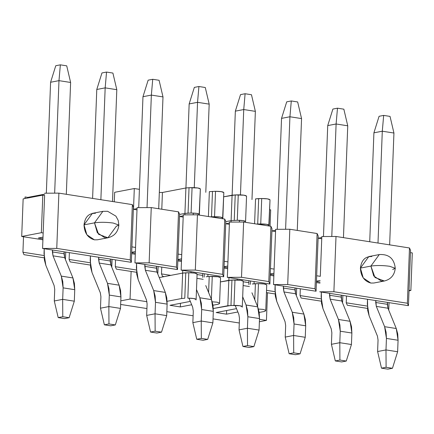<?xml version="1.0" encoding="UTF-8"?>
<svg xmlns="http://www.w3.org/2000/svg" width="434" height="434" viewBox="0 0 434 434"><rect width="100%" height="100%" fill="white"/><g stroke="black" fill="none" stroke-linecap="round" stroke-linejoin="round"><path stroke-width="0.65" d="M181.656 298.511L167.123 301.299L181.656 298.511L182.633 273.089L159.164 277.592L182.633 273.089L181.656 298.511L184.786 298.234L181.656 298.511M146.974 301.717L130.054 299.069L120.788 300.849L130.054 299.069L146.974 301.717M120.652 304.446L146.931 308.552L120.652 304.446M166.84 311.666L193.114 315.778L166.84 311.666M213.029 318.892L239.302 322.999L213.029 318.892M259.386 321.751L266.438 320.395L259.478 319.31L266.438 320.395L267.496 292.766L266.438 320.395L259.386 321.751M259.19 312.447L264.393 311.449L265.662 310.88L265.76 310.348L263.205 309.399L258.458 309.046L263.205 309.399L265.76 310.326L265.662 310.88L264.393 311.449L259.19 312.447M237.865 311.981L226.521 314.156L216.154 312.534L236.497 308.634L216.154 312.534L226.521 314.156L226.662 310.516L226.521 314.156L237.865 311.981M242.205 307.212L242.302 306.681L239.747 305.726L230.975 305.455L213.311 308.52L227.845 305.731L234.013 305.384C238.895 305.411 241.662 305.84 242.302 306.681L242.205 307.212M213.002 305.221L218.204 304.223L219.474 303.659L219.571 303.127L217.016 302.173L212.269 301.82L217.016 302.173L219.577 303.1L219.474 303.659L218.204 304.223L213.002 305.221M191.676 304.755L180.332 306.93L169.971 305.308L190.309 301.408L169.971 305.308L180.332 306.93L180.473 303.295L180.332 306.93L191.676 304.755M196.016 299.986L196.114 299.46L193.559 298.505L187.824 298.158C192.707 298.185 195.474 298.619 196.114 299.46L196.016 299.986M139.412 189.343L134.301 188.54L133.504 209.28L134.301 188.54L114.647 192.311L114.283 201.799L114.647 192.311L134.301 188.54L139.412 189.343M131.117 271.434L130.054 299.069L131.117 271.434M270.056 226.163L270.68 209.872L269.628 209.709L270.68 209.872L270.056 226.163M112.07 259.331L111.771 267.176L112.07 259.331M265.76 310.299L266.742 284.905L265.76 310.326M266.736 284.926C266.096 284.091 263.329 283.657 258.447 283.63L257.568 306.523L258.447 283.63L255.409 283.7L254.791 299.742L255.409 283.7L252.279 283.977L258.447 283.63L264.181 283.977L266.736 284.926M242.302 306.632L243.284 281.237L242.302 306.681M243.279 281.259C242.639 280.418 239.872 279.99 234.989 279.963L234.013 305.384L234.989 279.963L231.951 280.033L230.975 305.455L231.951 280.033L228.821 280.31L227.845 305.731L228.821 280.31L220.391 281.926L231.951 280.033L240.724 280.304L243.279 281.259M219.571 303.078L220.553 277.679L219.577 303.1M208.608 292.521L209.221 276.48L217.993 276.751L220.548 277.706C219.908 276.865 217.141 276.431 212.259 276.409L211.38 299.297L212.259 276.409L209.221 276.48L208.602 292.521M209.221 276.48L206.09 276.756L209.221 276.48M196.114 299.406L197.096 274.011L196.114 299.46M197.09 274.038C196.45 273.198 193.683 272.764 188.801 272.742L187.824 298.158L188.801 272.742L185.763 272.812L184.786 298.234L185.763 272.812L182.633 273.089L188.801 272.742L194.535 273.084L197.09 274.038M161.79 209.231L162.43 192.484L159.305 192.452L162.43 192.484L185.904 187.982L189.034 187.705L197.801 187.976L200.362 188.904L199.385 214.353L196.824 213.398L191.09 213.056L184.927 213.403L179.622 214.418L184.927 213.403L185.904 187.982L162.43 192.484L161.79 209.231M209.362 191.649L215.524 191.302L221.259 191.649L223.819 192.577C223.179 191.757 220.412 191.329 215.524 191.302L209.362 191.649L208.401 216.523L209.362 191.649M223.656 196.824L235.223 194.931L243.989 195.202L246.55 196.13L245.573 221.573L243.013 220.624L237.279 220.277L231.116 220.624L225.81 221.644L231.116 220.624L232.092 195.202L223.656 196.824M255.55 198.875L261.713 198.528L267.447 198.87L270.008 199.797L269.031 225.246L266.471 224.291L256.624 224.063L257.704 224.02L258.68 198.598L255.55 198.875L254.59 223.743L255.55 198.875M268.787 225.962L270.008 199.824C269.362 198.984 266.601 198.55 261.713 198.528L258.68 198.598L257.704 224.02L260.736 223.949L261.713 198.528L260.736 223.949C265.624 223.971 268.386 224.405 269.031 225.246L268.787 225.962M246.55 196.157C245.904 195.316 243.143 194.882 238.255 194.855L237.279 220.277L238.255 194.855L235.223 194.931L234.246 220.353L235.223 194.931L232.092 195.202L231.116 220.624L237.279 220.277C242.167 220.304 244.928 220.738 245.573 221.573L246.55 196.152M222.599 218.741L222.843 218.02L220.282 217.065L210.441 216.837L211.515 216.794L212.492 191.372L211.515 216.794L214.548 216.723L215.524 191.302L214.548 216.723C219.436 216.75 222.197 217.179 222.843 218.02L223.819 192.598L222.599 218.741M199.141 215.074L200.362 188.931C199.721 188.09 196.955 187.662 192.067 187.634L189.034 187.705L188.058 213.127L191.09 213.056L192.067 187.634L191.09 213.056C195.978 213.078 198.739 213.512 199.385 214.353L199.141 215.074M184.927 213.403L188.058 213.127L189.034 187.705L185.904 187.982L184.927 213.403M386.092 367.278L381.502 368.162L387.866 369.155L392.455 368.276L386.092 367.278L392.455 368.276L397.625 351.746L385.989 349.923L386.092 367.278L385.989 349.923L377.602 351.535L381.502 368.162L386.092 367.278M387.866 369.155L381.502 368.162L377.602 351.535L378.047 340.039L377.602 351.535L385.989 349.923L397.625 351.746L392.455 368.276L387.866 369.155M393.936 133.032L389.64 244.863L393.936 133.032L390.036 116.404L393.936 133.032L382.294 131.209L373.913 132.82L369.725 241.749L373.913 132.82L379.083 116.29L373.913 132.82L382.294 131.209L383.672 115.406L379.083 116.29L383.672 115.406L390.036 116.404L383.672 115.406L382.294 131.209L393.936 133.032M387.426 302.395L387.958 308.221L396.264 328.516L398.07 340.251L397.625 351.746L398.07 340.251L386.434 338.428L385.989 349.923L386.434 338.428L384.622 326.694L376.321 306.399L375.79 300.578L375.719 302.487L387.356 304.305L387.426 302.395M377.998 243.045L382.294 131.209L377.998 243.045M367.517 299.281L367.332 304.098L369.139 315.833L377.444 336.128L378.047 340.039L377.444 336.128L369.139 315.833L367.669 310.364L367.517 299.281M387.958 308.221L387.356 304.305L375.719 302.487L376.321 306.399L387.958 308.221L376.321 306.399L384.622 326.694L396.264 328.516L387.958 308.221M398.07 340.251L397.734 333.979L396.264 328.516L384.622 326.694L386.092 332.162L386.434 338.428L398.07 340.251M339.903 360.057L335.314 360.936L341.683 361.934L346.267 361.05L339.903 360.057L346.267 361.05L351.437 344.52L339.8 342.703L339.903 360.057L339.8 342.703L331.419 344.308L335.314 360.936L339.903 360.057M341.683 361.934L335.314 360.936L331.419 344.308L331.858 332.818L331.419 344.308L339.8 342.703L351.437 344.52L346.267 361.05L341.683 361.934M347.748 125.806L343.451 237.642L347.748 125.806L343.847 109.178L347.748 125.806L336.106 123.988L327.724 125.594L323.46 236.535L327.724 125.594L332.894 109.064L327.724 125.594L336.106 123.988L337.484 108.185L332.894 109.064L337.484 108.185L343.847 109.178L337.484 108.185L336.106 123.988L347.748 125.806M341.238 295.174L341.77 300.995L350.075 321.29L351.882 333.024L351.437 344.52L351.882 333.024L340.245 331.207L339.8 342.703L340.245 331.207L338.439 319.473L330.133 299.178L329.601 293.351L329.531 295.261L341.167 297.084L341.238 295.174M331.788 236.497L336.106 123.988L331.788 236.497M321.328 292.06L321.144 296.872L322.95 308.607L331.256 328.901L331.858 332.818L331.256 328.901L322.95 308.607L321.48 303.144L321.328 292.06M341.77 300.995L341.167 297.084L329.531 295.261L330.133 299.178L341.77 300.995L330.133 299.178L338.439 319.473L350.075 321.29L341.77 300.995M351.882 333.024L351.545 326.759L350.075 321.29L338.439 319.473L339.903 324.936L340.245 331.207L351.882 333.024M293.715 352.831L289.125 353.715L295.494 354.708L300.078 353.829L293.715 352.831L300.078 353.829L305.254 337.299L293.612 335.477L293.715 352.831L293.612 335.477L285.23 337.088L289.125 353.715L293.715 352.831M295.494 354.708L289.125 353.715L285.23 337.088L285.67 325.592L285.23 337.088L293.612 335.477L305.254 337.299L300.078 353.829L295.494 354.708M301.559 118.585L297.263 230.416L301.559 118.585L297.659 101.957L301.559 118.585L289.923 116.762L281.536 118.373L277.272 229.309L281.536 118.373L286.711 101.844L281.536 118.373L289.923 116.762L291.295 100.959L286.711 101.844L291.295 100.959L297.659 101.957L291.295 100.959L289.923 116.762L301.559 118.585M295.049 287.948L295.581 293.775L303.887 314.07L305.693 325.804L305.254 337.299L305.693 325.804L294.057 323.981L293.612 335.477L294.057 323.981L292.25 312.247L283.945 291.952L283.413 286.131L283.342 288.04L294.979 289.858L295.049 287.948M285.599 229.271L289.923 116.762L285.599 229.271M275.14 284.834L274.955 289.652L276.762 301.386L285.067 321.681L285.67 325.592L285.067 321.681L276.762 301.386L275.292 295.917L275.14 284.834M295.581 293.775L294.979 289.858L283.342 288.04L283.945 291.952L295.581 293.775L283.945 291.952L292.25 312.247L303.887 314.07L295.581 293.775M305.693 325.804L305.357 319.532L303.887 314.07L292.25 312.247L293.72 317.715L294.057 323.981L305.693 325.804M247.526 345.61L242.942 346.489L249.306 347.488L253.89 346.603L247.526 345.61L253.89 346.603L259.065 330.073L247.423 328.256L247.526 345.61L247.423 328.256L239.042 329.862L242.942 346.489L247.526 345.61M249.306 347.488L242.942 346.489L239.042 329.862L239.481 318.366L239.042 329.862L247.423 328.256L259.065 330.073L253.89 346.603L249.306 347.488M255.371 111.359L251.98 199.559L255.371 111.359L251.47 94.731L255.371 111.359L243.734 109.542L235.347 111.147L232.119 195.197L235.347 111.147L240.523 94.617L235.347 111.147L243.734 109.542L245.107 93.739L240.523 94.617L245.107 93.739L251.47 94.731L245.107 93.739L243.734 109.542L255.371 111.359M248.866 280.727L248.888 284.628L248.866 280.727M251.942 292.771L257.698 306.843L259.505 318.578L259.065 330.073L259.505 318.578L247.868 316.76L247.423 328.256L247.868 316.76L246.062 305.026L242.682 296.775L246.062 305.026L257.698 306.843L251.942 292.771M237.186 279.984L237.224 278.905L237.186 279.984M239.411 222.051L239.476 220.298L239.411 222.051M240.452 194.877L243.734 109.542L240.452 194.877M231.143 220.618L231.083 222.089L231.143 220.618M228.951 277.614L228.848 280.304L228.951 277.614M235.163 305.379L238.879 314.455L239.481 318.366L238.879 314.455L235.163 305.379M243.262 281.774L248.791 282.637L243.262 281.774M243.116 285.567L249.393 286.548L243.116 285.567M259.505 318.578L259.169 312.312L257.698 306.843L246.062 305.026L247.532 310.489L247.868 316.76L259.505 318.578M201.338 338.384L196.754 339.269L203.117 340.261L207.702 339.383L201.338 338.384L207.702 339.383L212.877 322.853L201.24 321.03L201.338 338.384L201.24 321.03L192.853 322.641L196.754 339.269L201.338 338.384M203.117 340.261L196.754 339.269L192.853 322.641L193.293 311.145L192.853 322.641L201.24 321.03L212.877 322.853L207.702 339.383L203.117 340.261M209.183 104.138L205.792 192.333L209.183 104.138L205.282 87.511L209.183 104.138L197.546 102.316L189.159 103.927L185.931 187.976L189.159 103.927L194.334 87.397L189.159 103.927L197.546 102.316L198.918 86.512L194.334 87.397L198.918 86.512L205.282 87.511L198.918 86.512L197.546 102.316L209.183 104.138M202.678 273.501L202.7 277.407L202.678 273.501M205.754 285.55L211.51 299.623L213.316 311.357L212.877 322.853L213.316 311.357L201.68 309.534L201.24 321.03L201.68 309.534L199.873 297.8L196.499 289.554L199.873 297.8L211.51 299.623L205.754 285.55M190.998 272.758L191.036 271.684L190.998 272.758M193.222 214.825L193.287 213.072L193.222 214.825M194.264 187.656L197.546 102.316L194.264 187.656M184.955 213.398L184.9 214.863L184.955 213.398M182.763 270.387L182.66 273.084L182.763 270.387M188.974 298.153L192.691 307.234L193.293 311.145L192.691 307.234L188.974 298.153M197.074 274.548L202.602 275.411L197.074 274.548M196.927 278.346L203.204 279.328L196.927 278.346M213.316 311.357L212.98 305.086L211.51 299.623L199.873 297.8L201.343 303.268L201.68 309.534L213.316 311.357M155.15 331.164L150.565 332.043L156.929 333.041L161.513 332.156L155.15 331.164L161.513 332.156L166.689 315.626L155.052 313.809L155.15 331.164L155.052 313.809L146.665 315.415L150.565 332.043L155.15 331.164M156.929 333.041L150.565 332.043L146.665 315.415L147.104 303.919L146.665 315.415L155.052 313.809L166.689 315.626L161.513 332.156L156.929 333.041M162.994 96.912L158.698 208.749L162.994 96.912L159.094 80.285L162.994 96.912L151.357 95.095L142.97 96.701L138.712 207.642L142.97 96.701L148.146 80.171L142.97 96.701L151.357 95.095L152.73 79.292L148.146 80.171L152.73 79.292L159.094 80.285L152.73 79.292L151.357 95.095L162.994 96.912M156.49 266.281L157.016 272.102L165.321 292.397L167.128 304.131L166.689 315.626L167.128 304.131L155.491 302.314L155.052 313.809L155.491 302.314L153.685 290.579L145.379 270.284L144.853 264.458L144.777 266.368L156.414 268.19L156.49 266.281M147.034 207.604L151.357 95.095L147.034 207.604M136.574 263.167L136.39 267.979L138.196 279.713L146.502 300.008L147.104 303.919L146.502 300.008L138.196 279.713L136.726 274.25L136.574 263.167M157.016 272.102L156.414 268.19L144.777 266.368L145.379 270.284L157.016 272.102L145.379 270.284L153.685 290.579L165.321 292.397L157.016 272.102M167.128 304.131L166.792 297.865L165.321 292.397L153.685 290.579L155.155 296.042L155.491 302.314L167.128 304.131M108.961 323.938L104.377 324.822L110.741 325.815L115.325 324.936L108.961 323.938L115.325 324.936L120.5 308.406L108.863 306.583L108.961 323.938L108.863 306.583L100.476 308.194L104.377 324.822L108.961 323.938M110.741 325.815L104.377 324.822L100.476 308.194L100.916 296.699L100.476 308.194L108.863 306.583L120.5 308.406L115.325 324.936L110.741 325.815M116.806 89.692L112.509 201.522L116.806 89.692L112.905 73.064L116.806 89.692L105.169 87.869L96.782 89.48L92.599 198.409L96.782 89.48L101.957 72.95L96.782 89.48L105.169 87.869L106.542 72.066L101.957 72.95L106.542 72.066L112.905 73.064L106.542 72.066L105.169 87.869L116.806 89.692M110.301 259.055L110.827 264.881L119.133 285.176L120.94 296.91L120.5 308.406L120.94 296.91L109.303 295.087L108.863 306.583L109.303 295.087L107.496 283.353L99.191 263.058L98.664 257.237L98.589 259.147L110.225 260.964L110.301 259.055M100.872 199.705L105.169 87.869L100.872 199.705M90.391 255.941L90.201 260.758L92.013 272.492L100.314 292.787L100.916 296.699L100.314 292.787L92.013 272.492L90.543 267.024L90.391 255.941M110.827 264.881L110.225 260.964L98.589 259.147L99.191 263.058L110.827 264.881L99.191 263.058L107.496 283.353L119.133 285.176L110.827 264.881M120.94 296.91L120.603 290.639L119.133 285.176L107.496 283.353L108.967 288.822L109.303 295.087L120.94 296.91M62.773 316.717L58.189 317.596L64.552 318.594L69.136 317.71L62.773 316.717L69.136 317.71L74.312 301.18L62.675 299.362L62.773 316.717L62.675 299.362L54.288 300.968L58.189 317.596L62.773 316.717M64.552 318.594L58.189 317.596L54.288 300.968L54.733 289.473L54.288 300.968L62.675 299.362L74.312 301.18L69.136 317.71L64.552 318.594M70.617 82.465L66.321 194.302L70.617 82.465L66.722 65.838L70.617 82.465L58.981 80.648L50.594 82.254L46.335 193.195L50.594 82.254L55.769 65.724L50.594 82.254L58.981 80.648L60.353 64.845L55.769 65.724L60.353 64.845L66.722 65.838L60.353 64.845L58.981 80.648L70.617 82.465M64.113 251.834L64.644 257.655L72.945 277.95L74.751 289.684L74.312 301.18L74.751 289.684L63.114 287.867L62.675 299.362L63.114 287.867L61.308 276.132L53.002 255.838L52.476 250.011L52.4 251.921L64.037 253.744L64.113 251.834M54.657 193.157L58.981 80.648L54.657 193.157M44.203 248.72L44.018 253.532L45.825 265.266L54.131 285.561L54.733 289.473L54.131 285.561L45.825 265.266L44.355 259.803L44.203 248.72M64.644 257.655L64.037 253.744L52.4 251.921L53.002 255.838L64.644 257.655L53.002 255.838L61.308 276.132L72.945 277.95L64.644 257.655M74.751 289.684L74.415 283.418L72.945 277.95L61.308 276.132L62.778 281.595L63.114 287.867L74.751 289.684M24 254.687L22.926 252.235L23.517 236.763L22.926 252.235L24 254.687L44.116 257.829L24 254.687M24.988 198.544L25.047 196.971L24.988 198.544M65.149 258.892L65.474 258.892L65.122 258.832L65.474 258.892L65.735 252.083L65.474 258.892L65.149 258.892M43.997 255.528L22.926 252.235L43.997 255.528M42.912 239.796L21.7 236.476L23.143 198.897L21.7 236.476L42.912 239.796M27.776 197.399L25.047 196.971L27.776 197.399L27.749 198.012L27.776 197.399L44.664 194.155L27.776 197.399M44.615 195.408L42.575 248.465L56.756 248.4L58.883 193.135L44.702 193.201L58.883 193.135L56.756 248.4L42.575 248.465L43.172 232.987L41.355 232.705L21.7 236.476L41.355 232.705L42.798 195.126L23.143 198.897L42.798 195.126L44.615 195.408L42.798 195.126L41.355 232.705L43.172 232.987L44.615 195.408M320.297 276.333L316.663 275.764L320.297 276.333L321.74 238.754L318.106 238.185L316.066 291.236L273.518 284.579L274.109 269.107L270.474 268.537L274.109 269.107L275.552 231.528L271.917 230.959L269.877 284.01L227.329 277.359L227.921 261.881L224.286 261.317L227.921 261.881L229.369 224.302L225.729 223.738L223.694 276.789L181.141 270.132L181.737 254.66L178.097 254.091L181.737 254.66L183.181 217.081L179.54 216.512L177.506 269.563L134.952 262.912L135.549 247.434L131.909 246.87L135.549 247.434L136.992 209.855L133.352 209.291L131.318 262.342L42.575 248.465L131.318 262.342L133.439 207.078L132.359 204.626L130.238 259.89L131.318 262.342L130.238 259.89L56.756 248.4L130.238 259.89L132.359 204.626L58.883 193.135L132.359 204.626L133.439 207.078L133.352 209.291L136.992 209.855L134.952 262.912L177.506 269.563L179.627 214.304L178.548 211.852L176.426 267.116L177.506 269.563L176.426 267.116L149.133 262.847L134.952 262.912L149.133 262.847L151.254 207.582L137.073 207.647L136.992 209.855L137.073 207.647L151.254 207.582L178.548 211.852L179.627 214.304L179.54 216.512L183.181 217.081L181.141 270.132L223.694 276.789L225.816 221.524L224.736 219.078L222.615 274.337L223.694 276.789L222.615 274.337L195.322 270.067L181.141 270.132L195.322 270.067L197.443 214.808L183.262 214.873L183.181 217.081L183.262 214.873L197.443 214.808L224.736 219.078L225.816 221.524L225.729 223.738L229.369 224.302L227.329 277.359L269.877 284.01L272.004 228.751L270.924 226.298L268.803 281.563L269.877 284.01L268.803 281.563L241.51 277.293L227.329 277.359L241.51 277.293L243.631 222.029L229.45 222.094L229.369 224.302L229.45 222.094L243.631 222.029L270.924 226.298L272.004 228.751L271.917 230.959L275.552 231.528L273.518 284.579L316.066 291.236L318.193 235.971L317.113 233.525L314.992 288.784L316.066 291.236L314.992 288.784L287.699 284.514L273.518 284.579L287.699 284.514L289.82 229.255L275.639 229.32L275.552 231.528L275.639 229.32L289.82 229.255L317.113 233.525L318.193 235.971L318.106 238.185L321.74 238.754L320.297 276.333M131.648 253.673L135.289 254.243L131.648 253.673M177.837 260.894L181.472 261.463L177.837 260.894M224.025 268.12L227.66 268.689L224.025 268.12M270.214 275.34L273.849 275.91L270.214 275.34M316.402 282.567L320.037 283.136L316.402 282.567M409.012 290.845L410.857 290.492L409.04 290.21L410.857 290.492L409.012 290.845M316.451 281.183L320.14 280.478L316.451 281.183M320.075 282.089L316.44 281.525L320.075 282.089M270.268 273.962L273.952 273.252L270.268 273.962M273.892 274.868L270.252 274.299L273.892 274.868M224.08 266.736L227.763 266.031L224.08 266.736M227.704 267.642L224.063 267.078L227.704 267.642M177.891 259.516L181.575 258.805L177.891 259.516M181.515 260.422L177.875 259.852L181.515 260.422M131.703 252.29L135.386 251.584L131.703 252.29M135.327 253.196L131.692 252.631L135.327 253.196M38.349 238.033L43.015 237.138L38.349 238.033L42.95 238.749L38.349 238.033M69.375 252.653L69.115 259.456L90.185 262.754L69.115 259.456L69.375 252.653M111.31 266.058L111.663 266.113L111.923 259.31L111.663 266.113L111.31 266.058M115.563 259.879L115.298 266.682L136.374 269.975L115.298 266.682L115.563 259.879M157.499 273.279L157.851 273.339L158.112 266.53L157.851 273.339L157.499 273.279M161.746 267.1L161.486 273.903L170.79 275.362L161.486 273.903L161.746 267.1M204.17 277.125L204.3 273.756L204.17 277.125M207.935 274.326L207.853 276.545L207.935 274.326M250.358 284.346L250.489 280.977L250.358 284.346M254.123 281.547L254.042 283.765L254.123 281.547M266.53 290.335L274.934 291.648L266.53 290.335M296.064 294.952L296.417 295.006L296.677 288.203L296.417 295.006L296.064 294.952M300.312 288.773L300.051 295.576L321.122 298.869L300.051 295.576L300.312 288.773M342.252 302.178L342.605 302.232L342.865 295.424L342.605 302.232L342.252 302.178M346.5 295.993L346.24 302.796L367.31 306.095L346.24 302.796L346.5 295.993M388.441 309.399L388.788 309.453L389.054 302.65L388.788 309.453L388.441 309.399M412.3 252.913L410.857 290.492L412.3 252.913L410.483 252.631L408.443 305.682L319.706 291.805L333.887 291.74L336.008 236.476L321.827 236.541L321.74 238.754L321.827 236.541L336.008 236.476L333.887 291.74L319.706 291.805L408.443 305.682L410.483 252.631L412.3 252.913M70.189 261.908L69.115 259.456L70.189 261.908L90.305 265.055L70.189 261.908M111.337 266.113L111.663 266.113L111.337 266.113M116.377 269.134L115.298 266.682L116.377 269.134L136.493 272.275L116.377 269.134M157.526 273.339L157.851 273.339L157.526 273.339M162.566 276.355L161.486 273.903L162.566 276.355L164.236 276.615L162.566 276.355M266.443 292.603L275.053 293.948L266.443 292.603M296.086 295.006L296.417 295.006L296.086 295.006M301.131 298.028L300.051 295.576L301.131 298.028L321.241 301.169L301.131 298.028M342.274 302.232L342.605 302.232L342.274 302.232M347.319 305.248L346.24 302.796L347.319 305.248L367.43 308.395L347.319 305.248M388.463 309.453L388.788 309.453L388.463 309.453M410.564 250.418L409.49 247.971L407.363 303.23L408.443 305.682L407.363 303.23L333.887 291.74L407.363 303.23L409.49 247.971L336.008 236.476L409.49 247.971L410.564 250.418L410.483 252.631L410.564 250.418M94.411 239.834C87.863 237.962 84.397 232.971 84.012 224.866C85.015 216.973 88.818 213.121 95.431 213.306M271.982 230.969L275.601 230.275L271.982 230.969M317.113 233.525L289.82 229.255L287.699 284.514L314.992 288.784L317.113 233.525M370.815 283.06C364.267 281.189 360.8 276.198 360.41 268.093C361.413 260.199 365.222 256.348 371.835 256.532M318.171 238.195L321.789 237.496L318.171 238.195M225.794 223.743L229.412 223.049L225.794 223.743M270.924 226.298L243.631 222.029L241.51 277.293L268.803 281.563L270.924 226.298M179.605 216.523L183.229 215.828L179.605 216.523M224.736 219.078L197.443 214.808L195.322 270.067L222.615 274.337L224.736 219.078M133.417 209.297L137.041 208.602L133.417 209.297M178.548 211.852L151.254 207.582L149.133 262.847L176.426 267.116L178.548 211.852M395.255 268.304C394.208 258.572 388.88 253.993 379.267 254.568L368.786 256.581L360.41 268.093L370.896 266.08L360.41 268.093L363.247 277.972L370.815 283.06L373.858 283.011L384.34 281.004L381.296 281.048L373.728 275.959L370.896 266.08L379.267 254.568L370.896 266.08L374.971 277.505L384.34 281.004C390.871 279.339 394.506 275.107 395.255 268.304L389.667 266.275C382.587 265.342 376.327 265.277 370.896 266.08C376.327 265.277 382.587 265.342 389.667 266.275L395.255 268.304L392.716 269.492M92.388 213.354L84.012 224.866L94.493 222.854L102.869 211.342L94.493 222.854L84.012 224.866L86.849 234.745L94.411 239.834L97.46 239.785L107.941 237.778L104.892 237.821L97.33 232.732L94.493 222.854C99.928 222.051 106.184 222.116 113.269 223.049L118.851 225.078L116.317 226.266L107.941 237.778L98.572 234.279L94.493 222.854C99.928 222.051 106.184 222.116 113.269 223.049L118.851 225.078L118.194 220.374L115.894 216.132L107.627 211.287L102.869 211.342L92.388 213.354M118.851 225.078C118.108 231.881 114.473 236.112 107.941 237.778"/></g></svg>
